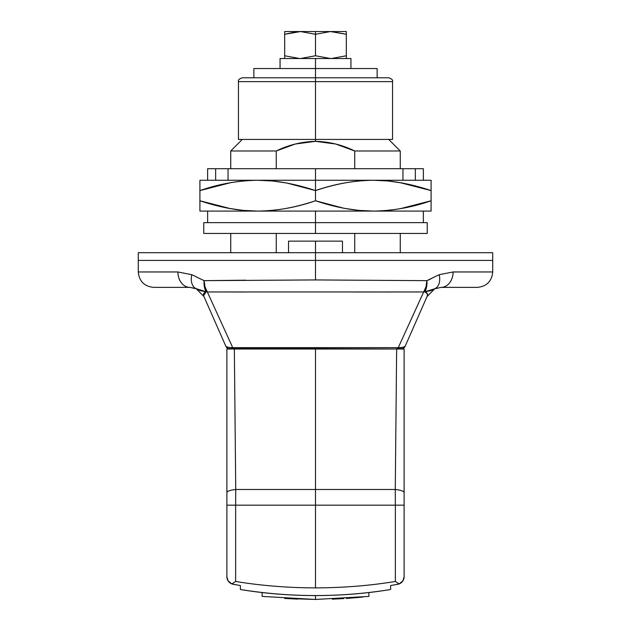 <?xml version="1.0" encoding="UTF-8"?>
<svg xmlns="http://www.w3.org/2000/svg" width="631" height="631" viewBox="0 0 631 631"><rect width="100%" height="100%" fill="white"/><g stroke="black" fill="none" stroke-linecap="round" stroke-linejoin="round"><path stroke-width="0.95" d="M342.467 241.145L315.5 241.145L315.5 252.7L315.5 241.145L288.533 241.145L288.533 252.7L288.533 241.145L342.467 241.145L342.467 252.7L342.467 241.145M429.814 279.438L426.887 280.653L315.5 279.935L204.113 280.653A15.412 9.686 89 0 0 207.339 291.964L245.767 291.995L207.339 291.964A15.412 10.553 156.2 0 1 206.108 291.719L200.516 290.741L196.209 288.746L189.86 287.373A15.412 11.965 -90 0 1 177.895 271.961L138.276 271.961L177.895 271.961L191.8 274.698L204.113 280.653L315.5 279.935L315.5 260.406L492.724 260.406L315.5 260.406L492.724 260.406L315.5 260.406L315.5 279.935L426.887 280.653L439.2 274.698L453.105 271.961L492.724 271.961L453.105 271.961A15.412 11.965 90 0 1 441.14 287.373L434.791 288.746L427.029 296.578C428.173 294.385 427.455 292.768 424.892 291.719A15.412 10.553 -156.2 0 1 423.661 291.964L354.038 291.995M230.741 168.706L230.741 150.983L276.26 150.983L295.316 144.018L315.5 141.352L315.5 139.427L315.5 141.352L335.676 144.018L354.74 150.983L354.74 168.706L354.74 150.983L400.259 150.983L354.74 150.983C342.381 144.909 329.303 141.699 315.5 141.352C301.697 141.699 288.612 144.909 276.26 150.983L230.741 150.983L242.296 139.427M276.26 252.7L276.26 233.438L276.26 252.7M276.26 168.706L276.26 150.983L276.26 168.706M354.74 233.438L354.74 252.7L354.74 233.438M273.113 348.635L229.4 348.635A3.849 3.849 0 0 1 225.874 346.332L203.971 296.578L225.874 346.332A3.849 3.849 0 0 0 229.4 348.635L315.595 348.635M401.6 348.635L396.891 348.635A3.849 2.059 -90 0 0 398.271 347.642L423.661 291.964A15.412 9.686 -89 0 0 426.887 280.653L426.012 286.821L398.271 347.642L232.729 347.642L398.271 347.642A3.849 2.059 90 0 1 396.891 348.635L401.6 348.635A3.849 3.849 0 0 0 405.126 346.332A3.849 3.849 0 0 1 401.6 348.635M245.767 347.697L232.729 347.642A3.849 2.059 90 0 0 234.109 348.635A3.849 2.059 -90 0 1 232.729 347.642C228.406 347.484 226.119 347.042 225.874 346.332L227.72 347.192M385.233 291.972L423.661 291.964A15.412 10.553 23.8 0 0 424.892 291.719A15.412 9.623 -98.5 0 0 426.887 280.653L430.949 278.823M207.339 291.964L204.988 286.821L204.113 280.653A15.412 9.623 98.5 0 0 206.108 291.719A15.412 10.553 -23.8 0 0 207.339 291.964L232.729 347.642L207.339 291.964L423.661 291.964M477.32 287.373L441.14 287.373L477.32 287.373C486.675 286.458 491.809 281.316 492.724 271.961L492.724 252.7L138.276 252.7L315.5 252.7L315.5 260.406L138.276 260.406L315.5 260.406L315.5 252.7L492.724 252.7L138.276 252.7L138.276 260.406L315.5 260.406M433.158 277.624L439.2 274.698A15.412 10.23 65.7 0 1 434.791 288.746L441.14 287.373A15.412 11.965 -90 0 0 453.105 271.961M203.639 295.639L206.108 291.719L203.6 293.92L206.108 291.719C203.545 292.76 202.835 294.377 203.971 296.578L196.209 288.746A15.412 10.23 -65.7 0 1 191.8 274.698L177.895 271.961A15.412 11.965 90 0 0 189.86 287.373L153.68 287.373L189.86 287.373L196.367 288.817M189.86 287.373L195.389 288.399L200.508 290.733L206.108 291.719A15.412 9.623 -81.5 0 1 204.113 280.653L245.767 280.188M394.935 291.995L385.233 292.003M403.28 347.192L405.126 346.332C404.881 347.042 402.602 347.484 398.271 347.642M405.126 346.332L427.029 296.578L434.696 288.785M427.4 293.92L427.361 295.639L427.4 293.928L424.892 291.719L430.484 290.741L435.185 288.572M203.553 295.229L203.639 295.647M203.971 296.578L196.209 288.746A15.412 10.23 114.3 0 1 191.8 274.698L204.113 280.653L204.988 286.821M434.633 288.817L441.14 287.373M424.971 291.719L434.791 288.746A15.412 10.23 -114.3 0 0 439.2 274.698L426.887 280.653A15.412 9.623 81.5 0 1 424.892 291.719M195.839 288.58L206.108 291.719M315.5 34.303L330.455 31.55L315.5 31.55L315.5 34.303L330.455 31.55L346.324 34.303L346.324 55.773L331.37 58.517L346.324 55.773L346.324 31.55L331.37 31.55L346.324 31.55L346.324 34.303L331.37 31.55L300.545 31.55L315.5 34.303L315.5 55.765L300.545 58.517L315.5 55.765L315.5 31.55L300.545 31.55L315.5 34.303M315.5 58.517L280.054 58.517L315.5 58.517L315.5 68.534L315.5 58.517L350.946 58.517L315.5 58.517M315.5 55.765L330.455 58.517L315.5 55.765L300.545 58.517M299.63 58.517L284.676 55.773L284.676 58.517L284.676 34.303L300.545 31.55L284.676 31.55L284.676 55.773L299.63 58.517M346.324 58.517L346.324 55.773L346.324 58.517M284.676 34.303L284.676 31.55L299.63 31.55L284.676 34.303L297.004 31.668M399.194 583.888L394.777 584.827L399.194 583.888L402.941 580.796L399.194 583.888L395.361 581.459L395.361 505.171L404.116 505.171L404.116 576.71L404.116 505.171L395.361 505.171L395.266 489.482A15.412 3.47 -0 0 1 404.116 492.622L404.116 505.171L404.116 492.622A15.412 3.47 180 0 0 395.266 489.482L396.647 349.022L404.116 349.022L404.116 492.622L404.116 349.022L315.5 348.635L315.5 505.171L395.361 505.171L395.266 489.482L315.5 489.482L395.266 489.482L396.647 349.022L226.884 349.022L226.884 492.622L226.884 349.022L315.5 349.022L315.5 489.482L235.734 489.482L315.5 489.482L315.5 587.895C343.579 587.777 370.2 585.631 395.361 581.459L395.361 505.171L235.639 505.171L235.639 581.459C260.958 585.647 287.578 587.792 315.5 587.895L315.5 505.171L235.639 505.171L235.734 489.482L235.639 505.171L226.884 505.171L226.884 492.622A15.412 3.47 -0 0 1 235.734 489.482L234.353 349.022M284.676 598.44L315.5 599.45L368.883 596.405L368.883 592.533L375.682 591.697M255.303 591.697L262.117 592.533L262.149 596.413M346.348 598.44L359.11 597.423M255.397 591.704L262.117 592.533L262.117 596.405L315.5 599.45L315.5 595.601L315.5 599.45L262.117 596.405M315.595 599.45L368.883 596.405L368.883 592.533L375.603 591.704M244.213 590.111L240.372 589.504L240.372 585.521L233.218 584.29L240.372 585.529L240.372 589.504C290.575 597.565 340.661 597.565 390.628 589.504L386.787 590.111M248.275 590.726L252.676 591.342M378.316 591.342L382.772 590.719M390.628 589.504L390.628 585.521L397.782 584.29L390.628 585.529L390.628 589.504C366.721 593.479 341.694 595.514 315.532 595.601C289.353 595.514 264.302 593.487 240.372 589.504M235.734 489.482A15.412 3.47 180 0 0 226.884 492.622L226.884 576.71A7.706 7.706 0 0 0 233.218 584.29L236.223 584.827L231.806 583.888L228.059 580.796L231.806 583.888L233.194 584.282A7.706 7.706 0 0 1 226.884 576.71L226.884 505.171L235.639 505.171L235.639 581.459L231.806 583.888M397.806 584.282L397.782 584.29A7.706 7.706 0 0 0 402.941 580.796L404.116 576.71L402.941 580.796A7.706 7.706 0 0 0 404.116 576.71A7.706 7.706 0 0 1 397.806 584.282L397.79 584.29M226.884 576.71L228.059 580.796L226.884 576.71M285.102 598.464L297.43 599.103M332.261 599.15L343.737 598.598M346.995 598.393L362.841 597.06M395.361 581.459C370.2 585.631 343.579 587.777 315.5 587.895C287.578 587.792 260.958 585.647 235.639 581.459M402.949 168.706L315.5 168.706L315.5 190.594C334.375 184 353.636 180.561 373.292 180.269L199.917 180.269L199.917 190.594C218.791 184 238.053 180.561 257.708 180.269L272.411 180.987L286.939 183.053L315.5 190.594L315.5 180.269L199.917 180.269L199.917 190.594C220.566 183.708 239.827 180.269 257.708 180.269C275.589 180.269 294.851 183.708 315.5 190.594C336.149 183.708 355.411 180.269 373.292 180.269L387.994 180.987L402.523 183.053L431.083 190.594L431.083 180.269L315.5 180.269L315.5 168.706L207.623 168.706L228.051 168.706L228.051 180.269L228.051 168.706L402.949 168.706L402.949 180.269L402.949 168.706L415.348 168.706L402.949 168.706M315.5 222.648L315.5 211.093L431.083 211.093L431.083 200.768C412.209 207.362 392.947 210.801 373.292 211.093L358.589 210.375L344.061 208.301L315.5 200.768C296.625 207.362 277.364 210.801 257.708 211.093L315.5 211.093L315.5 222.648L203.766 222.648L427.234 222.648L315.5 222.648L315.5 233.438L203.766 233.438L315.5 233.438L315.5 222.648L203.766 222.648L203.766 233.438L427.234 233.438L315.5 233.438L427.234 233.438L427.234 222.648L315.5 222.648M230.741 182.651L199.917 190.594L199.917 211.093L257.708 211.093L243.006 210.375L228.477 208.301L199.917 200.768L230.741 208.711M423.377 168.706L415.348 168.706L423.377 168.706L423.377 180.269M400.259 208.687L431.083 200.768L431.083 180.269L373.292 180.269C391.173 180.269 410.434 183.708 431.083 190.594L400.259 182.69M199.917 200.768L199.917 211.093L431.083 211.093L431.083 200.768C410.434 207.646 391.173 211.093 373.292 211.093C355.411 211.093 336.149 207.646 315.5 200.768L315.5 190.594L315.5 200.768C294.851 207.646 275.589 211.093 257.708 211.093C239.827 211.093 220.566 207.646 199.917 200.768L199.917 190.594M431.083 190.594L431.083 200.768M253.859 77.787L253.859 68.534L315.5 68.534L315.5 77.787L315.5 68.534L253.859 68.534L377.141 68.534L377.141 77.787M315.5 68.534L377.141 68.534L315.5 68.534M315.5 77.787L242.296 77.787C239.188 78.836 237.903 80.121 238.447 81.636L238.447 139.427L315.5 139.427L238.447 139.427L315.5 139.427L315.5 81.636L238.447 81.636L315.5 81.636L315.5 77.787L388.704 77.787L315.5 77.787L315.5 81.636L238.447 81.636L392.553 81.636L315.5 81.636L315.5 139.427L392.553 139.427L315.5 139.427L392.553 139.427L392.553 81.636C393.097 80.121 391.812 78.836 388.704 77.787L315.5 77.787M315.5 81.636L392.553 81.636L315.5 81.636M153.68 287.373C144.325 286.458 139.191 281.316 138.276 271.961L138.276 260.406M230.741 252.7L230.741 233.438M388.704 139.427L400.259 150.983L400.259 168.706M400.259 233.438L400.259 252.7M427.053 296.523L434.712 288.777M203.947 296.523L203.19 295.048M196.209 288.746L195.421 288.414M280.054 58.517L280.054 68.534M350.946 58.517L350.946 68.534M207.623 211.093L207.623 222.648M423.377 211.093L423.377 222.648M215.652 180.269L215.652 168.706M207.623 180.269L207.623 168.706M415.348 180.269L415.348 168.706"/></g></svg>
